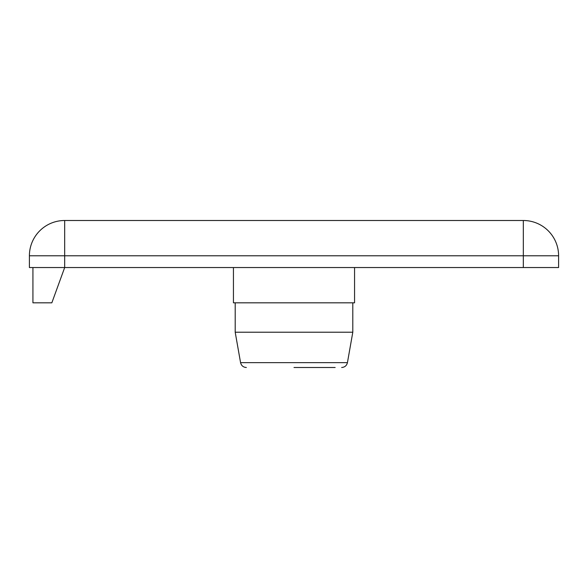 <?xml version="1.0" encoding="UTF-8"?>
<svg xmlns="http://www.w3.org/2000/svg" width="588" height="588" viewBox="0 0 588 588"><rect width="100%" height="100%" fill="white"/><g stroke="black" fill="none" stroke-linecap="round" stroke-linejoin="round"><path stroke-width="0.88" d="M32.928 267.54L32.928 302.82L51.84 302.82L64.68 267.54L29.4 267.54L29.4 255.78L558.6 255.78L558.6 267.54L523.32 267.54L523.32 220.5A35.28 35.28 0 0 1 558.6 255.78M523.32 220.5L64.68 220.5L64.68 267.54L523.32 267.54M64.68 220.5A35.28 35.28 0 0 0 29.4 255.78A35.28 35.28 0 0 1 64.68 220.5M233.436 267.54L233.436 302.82L354.564 302.82L354.564 267.54M294 367.5L335.16 367.5M240.566 362.642L347.434 362.642L352.8 332.22L235.2 332.22L240.566 362.642C241.323 365.655 243.256 367.279 246.357 367.5M347.434 362.642C346.677 365.655 344.744 367.279 341.643 367.5M235.2 302.82L235.2 332.22M352.8 302.82L352.8 332.22"/></g></svg>
